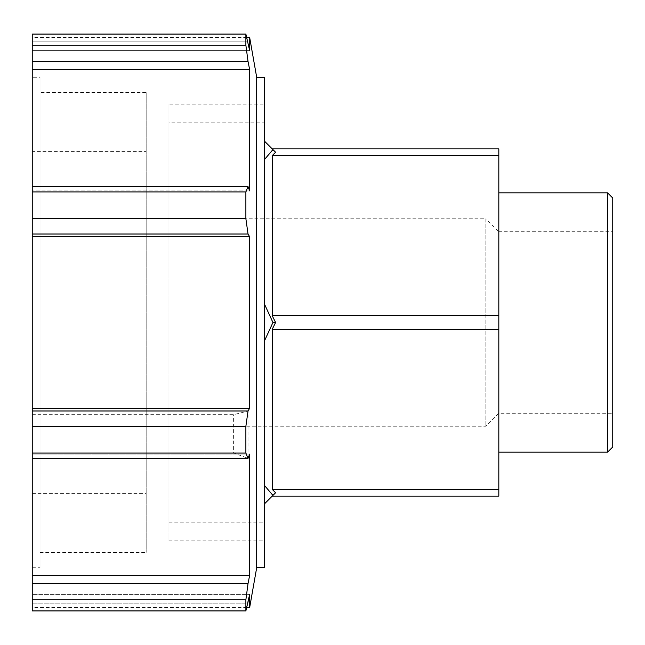 <?xml version="1.0" encoding="UTF-8"?>
<svg xmlns="http://www.w3.org/2000/svg" width="645" height="645" viewBox="0 0 645 645"><rect width="100%" height="100%" fill="white"/><g stroke="black" fill="none" stroke-linecap="round" stroke-linejoin="round"><path stroke-width="0.48" stroke-dasharray="3.23 2.42" d="M272.23 496.11L275.6 492.74L272.23 496.11L498.819 496.11L498.819 489.37L272.23 489.37L275.6 492.74L272.94 495.4L264.45 485.435L264.45 340.955L264.45 485.435L264.45 340.955L272.94 322.5L264.45 304.045L264.45 159.565L264.45 304.045L264.45 159.565L272.94 149.6L264.45 141.11L264.45 122.848L264.45 141.11M272.94 149.6L275.6 152.26L272.23 148.89L275.6 152.26L272.23 155.63L272.23 315.76L275.6 322.5L272.23 329.24L272.23 489.37M272.23 148.89L498.819 148.89L498.819 155.63L272.23 155.63M272.23 315.76L498.819 315.76L498.819 329.24L272.23 329.24M272.94 322.5L275.6 322.5M498.819 155.63L498.819 315.76M498.819 329.24L498.819 489.37M264.45 503.89L264.45 522.152L264.45 503.89L272.94 495.4M607.566 452.169L607.566 192.831M612.75 198.015L612.75 446.985M498.819 192.831L498.819 452.169L498.819 192.831M612.75 231.732L612.75 413.268L612.75 231.732L498.819 231.732L498.819 413.268L498.819 231.732L485.854 218.76L485.854 426.24L485.854 218.76L32.25 218.76L32.25 426.24L32.25 218.76M264.45 340.955L264.45 485.435M32.25 186.623L32.25 190.872L32.25 186.623L248.035 186.623L245.874 191.952L32.25 191.952L32.25 34.08M32.25 41.852L32.25 50.624L32.25 37.434L32.25 50.624L32.25 41.852L248.035 41.852L32.25 41.852M32.25 218.711L245.874 218.711L248.035 234.014L32.25 234.014L32.25 191.952M32.25 234.014L32.25 414.671L233.611 414.671L248.003 411.042L248.003 458.297L233.611 453.048L233.611 414.671M248.003 458.297L32.25 458.377L32.25 414.671M32.25 458.377L32.25 583.515L248.035 583.515L245.874 599.834L32.25 599.834L32.25 583.515M245.874 599.834L245.874 610.92L32.25 610.92L32.25 599.834M32.25 594.376L32.25 607.566L32.25 594.376L249.655 594.376L32.25 594.376M32.25 77.279L32.25 567.721L32.25 77.279L40.014 77.279L40.014 567.721L40.014 77.279M32.25 45.166L245.874 45.166L248.035 61.485L32.25 61.485M245.874 45.166L245.874 34.08L249.655 50.624L32.25 50.624L249.655 50.624L249.655 37.434M245.874 218.711L245.874 191.952M32.25 453.048L233.611 453.048M248.003 411.042L249.655 408.221L32.25 408.221M245.874 610.92L248.035 603.148L32.25 603.148L248.035 603.148L249.655 594.376L249.655 607.566M248.035 583.515L249.655 575.356L249.655 454.128L32.25 454.128L249.655 454.128L248.035 458.377M249.655 575.356L32.25 575.356M249.655 408.221L249.655 236.78L32.25 236.78M249.655 236.78L248.035 234.014M248.035 186.623L249.655 190.872L32.25 190.872L249.655 190.872L249.655 69.644L32.25 69.644M249.655 69.644L248.035 61.485M32.25 151.607L32.25 493.393L32.25 151.607L146.181 151.607L146.181 493.393L146.181 151.607M146.181 92.606L146.181 552.394L146.181 92.606L40.014 92.606L40.014 552.394L40.014 92.606M256.686 567.721L256.686 77.279M264.45 567.721L264.45 77.279M264.45 104.103L264.45 540.897L264.45 104.103L168.966 104.103L168.966 540.897L168.966 104.103M168.966 122.848L168.966 522.152L168.966 122.848L264.45 122.848M264.45 159.565L264.45 304.045M246.817 607.566L32.25 607.566M246.817 37.434L32.25 37.434M32.25 426.24L485.854 426.24L498.819 413.268L612.75 413.268M32.25 493.393L146.181 493.393M40.014 552.394L146.181 552.394M32.25 567.721L40.014 567.721M168.966 540.897L264.45 540.897M168.966 522.152L264.45 522.152"/><path stroke-width="0.97" d="M264.45 485.435L272.94 495.4L275.6 492.74L272.23 489.37L272.23 329.24L275.6 322.5L272.23 315.76L272.23 155.63L275.6 152.26L272.94 149.6L264.45 159.565M272.23 496.11L498.819 496.11L498.819 489.37L272.23 489.37M272.23 329.24L498.819 329.24L498.819 315.76L272.23 315.76M272.23 155.63L498.819 155.63L498.819 148.89L272.23 148.89M264.45 304.045L272.94 322.5L264.45 340.955M272.94 322.5L275.6 322.5M498.819 489.37L498.819 329.24M498.819 315.76L498.819 155.63M264.45 141.11L272.94 149.6M272.94 495.4L264.45 503.89M607.566 192.831L607.566 452.169L612.75 446.985L612.75 198.015L607.566 192.831L498.819 192.831M248.035 234.014L245.874 218.711L32.25 218.711L32.25 234.014L248.035 234.014L249.655 236.78L32.25 236.78L32.25 234.014M32.25 191.952L245.874 191.952L248.035 186.623L32.25 186.623L32.25 218.711M32.25 186.623L32.25 61.485L248.035 61.485L245.874 45.166L32.25 45.166L32.25 61.485M32.25 34.08L245.874 34.08L32.25 34.08L32.25 45.166M32.25 599.834L245.874 599.834L248.035 583.515L32.25 583.515L32.25 610.92L245.874 610.92L249.655 594.376L249.655 607.566L246.817 607.566M32.25 583.515L32.25 458.377L248.035 458.377L245.874 453.048L32.25 453.048L32.25 458.377M32.25 426.289L245.874 426.289L248.035 410.986L32.25 410.986L32.25 453.048M32.25 410.986L32.25 236.78M245.874 191.952L245.874 218.711M249.655 607.566L256.686 567.721L256.686 77.279L249.655 37.434L249.655 50.624L245.874 34.08L245.874 45.166M245.874 599.834L245.874 610.92M245.874 426.289L245.874 453.048M248.035 458.377L249.655 454.128L249.655 575.356L32.25 575.356M249.655 575.356L248.035 583.515M248.035 61.485L249.655 69.644L32.25 69.644M249.655 69.644L249.655 190.872L248.035 186.623M249.655 236.78L249.655 408.221L32.25 408.221M249.655 408.221L248.035 410.986M256.686 77.279L264.45 77.279L264.45 567.721L256.686 567.721M498.819 452.169L607.566 452.169M249.655 37.434L246.817 37.434"/></g></svg>
